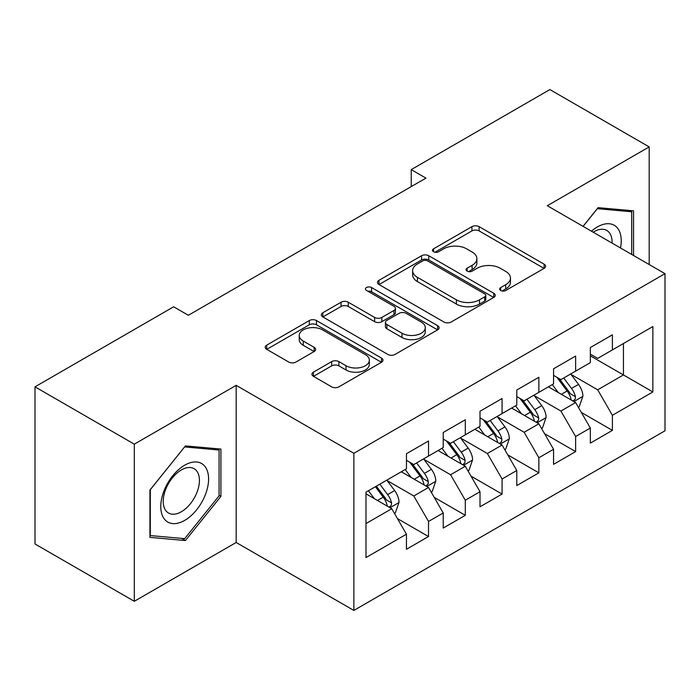 <?xml version="1.0" encoding="UTF-8"?>
<svg xmlns="http://www.w3.org/2000/svg" width="700" height="700" viewBox="0 0 700 700"><rect width="100%" height="100%" fill="white"/><g stroke="black" fill="none" stroke-linecap="round" stroke-linejoin="round"><path stroke-width="1.05" d="M500.71 290.5A3.57 2.065 0 0 0 505.759 290.5L544.119 268.354A5.101 2.949 0 0 0 545.615 266.271A5.101 2.949 0 0 0 544.119 264.189L479.141 226.669A5.101 2.949 0 0 0 471.914 226.669L433.562 248.815A3.57 2.065 0 0 0 432.512 250.276A3.57 2.065 0 0 0 433.562 251.737A3.57 2.065 0 0 0 438.62 251.737L443.581 248.868A16.336 9.432 0 0 1 466.681 248.868L472.097 251.991A16.336 9.432 0 0 1 476.884 258.668A16.336 9.432 0 0 1 472.097 265.335L467.136 268.196A3.57 2.065 0 0 0 466.086 269.658A3.57 2.065 0 0 0 467.136 271.119A3.57 2.065 0 0 0 472.185 271.119L477.155 268.249A16.336 9.432 0 0 1 500.255 268.249L505.671 271.381A16.336 9.432 0 0 1 510.457 278.049A16.336 9.432 0 0 1 505.671 284.716L500.71 287.586A3.57 2.065 0 0 0 499.66 289.039A3.57 2.065 0 0 0 500.71 290.5L500.71 287.586M313.442 372.146A5.101 2.949 0 0 0 311.946 374.238A5.101 2.949 0 0 0 313.442 376.32L331.669 386.846A5.101 2.949 0 0 0 338.887 386.846L381.491 362.25A5.101 2.949 0 0 0 382.988 360.168A5.101 2.949 0 0 0 381.491 358.085L316.505 320.565A5.101 2.949 0 0 0 309.286 320.565L266.691 345.161A5.101 2.949 0 0 0 265.195 347.244A5.101 2.949 0 0 0 266.691 349.326L288.715 362.04A5.101 2.949 0 0 0 295.934 362.04L314.16 351.514A5.101 2.949 0 0 0 315.656 349.431A5.101 2.949 0 0 0 314.16 347.349L303.24 341.04A13.659 7.884 0 0 1 299.241 335.466A13.659 7.884 0 0 1 307.676 328.186A13.659 7.884 0 0 1 322.56 329.892L365.33 354.594A13.659 7.884 0 0 1 369.338 360.168A13.659 7.884 0 0 1 360.902 367.447A13.659 7.884 0 0 1 346.019 365.741L338.887 361.62A5.101 2.949 0 0 0 331.669 361.62L313.442 372.146L313.442 376.32M134.304 444.168L134.304 601.3L236.171 542.483L236.171 385.35L134.304 444.168L35 386.838L173.653 306.793L188.361 315.28L425.95 178.115L411.233 169.619L411.233 186.611M236.171 385.35L353.859 453.302L665 273.665L665 430.797L353.859 610.426L353.859 453.302M649.189 264.539L649.189 146.904L547.312 205.721L665 273.665M649.189 146.904L549.885 89.574L411.233 169.619M443.94 322.026A5.101 2.949 0 0 0 451.159 322.026L493.762 297.43A5.101 2.949 0 0 0 495.25 295.348A5.101 2.949 0 0 0 493.762 293.265L428.776 255.745A5.101 2.949 0 0 0 421.558 255.745L378.963 280.341A5.101 2.949 0 0 0 377.466 282.424A5.101 2.949 0 0 0 378.963 284.506L443.94 322.026M367.938 291.27A3.57 2.065 0 0 1 371.56 291.777L371.56 287.534L437.623 325.675A5.101 2.949 0 0 1 439.119 327.757A5.101 2.949 0 0 1 437.623 329.84L395.027 354.436A5.101 2.949 0 0 1 387.809 354.436L322.822 316.916L322.822 312.751A5.101 2.949 0 0 0 321.335 314.834A5.101 2.949 0 0 0 322.822 316.916M322.822 312.751L341.058 302.225A5.101 2.949 0 0 1 348.276 302.225L374.631 317.441A5.101 2.949 0 0 0 381.85 317.441L393.942 310.459A5.101 2.949 0 0 0 395.439 308.376A5.101 2.949 0 0 0 393.942 306.285L366.511 290.447A3.57 2.065 0 0 1 365.461 288.986A3.57 2.065 0 0 1 367.666 287.088A3.57 2.065 0 0 1 371.56 287.534M590.345 355.836L623.438 374.946L623.438 343.525L652.864 326.533L612.404 349.895L612.404 334.819L590.345 347.559L590.345 362.635L575.628 371.123L575.628 356.055L553.56 368.795L553.56 383.863L538.851 392.359L538.851 377.283L516.784 390.023L516.784 405.099L502.075 413.595L502.075 398.519L480.008 411.259L480.008 426.335L465.299 434.822L465.299 419.755L443.231 432.495L443.231 447.562L428.523 456.059L428.523 440.983L406.455 453.722L406.455 468.799L365.995 492.153L365.995 557.559L406.455 534.196L391.746 508.716L365.995 493.859M652.864 326.533L652.864 391.939L612.404 415.293L597.695 389.812L571.034 374.421M581.332 412.431L612.404 430.369L612.404 415.293M612.404 430.369L590.345 443.109L590.345 428.033L575.628 436.529L560.919 411.049L534.258 395.649M544.556 433.659L575.628 451.605L575.628 436.529M575.628 451.605L553.56 464.345L553.56 449.269L538.851 457.756L524.142 432.276L497.481 416.885M507.78 454.895L538.851 472.832L538.851 457.756M538.851 472.832L516.784 485.573L516.784 470.496L502.075 478.992L487.366 453.512L460.696 438.121M470.995 476.131L502.075 494.069L502.075 478.992M502.075 494.069L480.008 506.809L480.008 491.733L465.299 500.229L450.59 474.749L423.92 459.349M434.219 497.359L465.299 515.305L465.299 500.229M465.299 515.305L443.231 528.045L443.231 512.969L428.523 521.456L413.805 495.976L387.144 480.585M397.442 518.595L428.523 536.532L428.523 521.456M428.523 536.532L406.455 549.273L406.455 534.196M406.455 460.311L413.805 464.555L428.523 456.059M365.995 523.582L391.746 508.716M443.231 439.075L450.59 443.319L465.299 434.822M413.805 495.976L428.523 487.489L401.301 471.774M443.231 512.969L428.523 487.489M480.008 417.839L487.366 422.091L502.075 413.595M450.59 474.749L465.299 466.252L438.078 450.537M480.008 491.733L465.299 466.252M516.784 396.611L524.142 400.855L538.851 392.359M487.366 453.512L502.075 445.016L474.863 429.31M516.784 470.496L502.075 445.016M553.56 375.375L560.919 379.619L575.628 371.123M524.142 432.276L538.851 423.789L511.639 408.074M553.56 449.269L538.851 423.789M590.345 354.139L597.695 358.391L612.404 349.895M560.919 411.049L575.628 402.553L548.415 386.838M590.345 428.033L575.628 402.553M35 386.838L35 543.97L134.304 601.3M236.171 542.483L353.859 610.426M597.695 389.812L623.438 374.946L652.864 391.939M633.553 255.509L633.553 210.831L598.062 207.664L583.039 226.345M220.911 496.387L220.911 449.067L185.421 445.9L149.931 490.052L149.931 537.372L185.421 540.54L220.911 496.387L219.074 495.329M502.136 291.007L505.671 288.96A16.336 9.432 0 0 0 510.457 282.293L510.457 278.049M476.884 258.668L476.884 262.911A16.336 9.432 0 0 1 472.097 269.579L468.562 271.626M544.049 268.398L479.141 230.921A5.101 2.949 0 0 0 471.914 230.921L434.989 252.236M493.692 297.474L428.776 259.998A5.101 2.949 0 0 0 421.558 259.998L379.033 284.55M484.733 296.809A3.57 2.065 0 0 0 485.782 295.348A3.57 2.065 0 0 0 484.733 293.886L427.7 260.96A3.57 2.065 0 0 0 422.642 260.96L417.41 263.979A16.336 9.432 0 0 0 412.624 270.646A16.336 9.432 0 0 0 417.41 277.322L456.391 299.828A16.336 9.432 0 0 0 479.5 299.828L484.733 296.809L484.733 301.053A3.57 2.065 0 0 0 485.782 299.591L485.782 295.348M412.624 270.646L412.624 274.899A16.336 9.432 0 0 0 417.41 281.566L417.41 277.322M484.733 301.053L479.5 304.071A16.336 9.432 0 0 1 456.391 304.071L417.41 281.566M322.892 316.96L341.058 306.469L341.058 302.225M395.439 308.376L395.439 312.62A5.101 2.949 0 0 1 393.942 314.703L381.85 321.685A5.101 2.949 0 0 1 374.631 321.685L348.276 306.469A5.101 2.949 0 0 0 341.058 306.469M371.56 291.777L437.553 329.875M401.975 333.226A13.659 7.884 0 0 0 416.859 334.933A13.659 7.884 0 0 0 425.285 327.652A13.659 7.884 0 0 0 421.286 322.079L406.219 313.373A5.101 2.949 0 0 0 399 313.373L386.908 320.355A5.101 2.949 0 0 0 385.411 322.438A5.101 2.949 0 0 0 386.908 324.529L401.975 333.226L401.975 337.47A13.659 7.884 0 0 0 416.859 339.185A13.659 7.884 0 0 0 425.285 331.896L425.285 327.652M385.411 322.438L385.411 326.69A5.101 2.949 0 0 0 386.908 328.773L386.908 324.529M401.975 337.47L386.908 328.773M369.338 360.168L369.338 364.411A13.659 7.884 0 0 1 360.902 371.7A13.659 7.884 0 0 1 346.019 369.985L338.887 365.873A5.101 2.949 0 0 0 331.669 365.873L313.512 376.355M299.241 335.466L299.241 339.71A13.659 7.884 0 0 0 303.24 345.293L303.24 341.04M314.099 351.558L303.24 345.293M381.421 362.285L316.505 324.809A5.101 2.949 0 0 0 309.286 324.809L266.761 349.37M181.668 538.379L185.421 540.54M578.349 407.269L579.233 406.761L582.907 396.139A13.781 7.954 -120 0 0 578.515 384.405L570.701 373.975M558.25 392.516L552.309 384.589M549.535 387.485L548.861 386.584M573.029 401.056L575.173 399.131L575.47 396.725A13.781 7.954 -120 0 0 571.524 388.439L563.71 378.009M559.256 378.656L568.899 391.536A7.018 4.051 60 0 1 570.176 393.671L575.47 396.725M556.832 377.256L567.114 390.985A13.781 7.954 60 0 1 571.06 399.271L571.331 400.076M541.572 428.496L542.456 427.989L546.131 417.375A13.781 7.954 -120 0 0 541.739 405.632L533.925 395.211M521.474 413.752L515.532 405.825M512.759 408.721L512.076 407.82M536.253 422.284L538.387 420.368L538.694 417.961A13.781 7.954 -120 0 0 534.747 409.666L526.934 399.245M522.471 399.892L532.122 412.773A7.018 4.051 60 0 1 533.4 414.908L538.694 417.961M520.048 398.493L530.337 412.221A13.781 7.954 60 0 1 534.275 420.507L534.555 421.304M504.796 449.733L505.68 449.225L509.355 438.602A13.781 7.954 -120 0 0 504.954 426.869L497.149 416.439M484.698 434.989L478.756 427.061M475.983 429.949L475.3 429.047M499.476 443.52L501.611 441.595L501.918 439.197A13.781 7.954 -120 0 0 497.971 430.902L490.157 420.473M485.695 421.129L495.346 434.009A7.018 4.051 60 0 1 496.624 436.135L501.918 439.197M483.271 419.729L493.552 433.449A13.781 7.954 60 0 1 497.499 441.744L497.779 442.54M620.497 247.975A33.81 19.521 120 0 0 618.03 228.804A33.81 19.521 120 0 0 591.447 231.201M612.062 243.101A25.594 14.779 120 0 0 609.648 233.118A25.594 14.779 120 0 0 606.778 230.457A25.594 14.779 120 0 0 593.18 232.199M597.258 208.661L631.715 211.776L631.715 254.45M629.44 210.464L631.715 211.776M583.117 226.389L597.327 208.705M163.984 518.551A33.81 19.521 120 0 0 196.639 509.801A33.81 19.521 120 0 0 205.389 467.04A33.81 19.521 120 0 0 172.734 475.79A33.81 19.521 120 0 0 163.984 518.551M165.655 510.361A25.594 14.779 120 0 0 168.534 513.03A25.594 14.779 120 0 0 192.351 501.077A25.594 14.779 120 0 0 197.006 471.363A25.594 14.779 120 0 0 194.127 468.694A25.594 14.779 120 0 0 170.319 480.637A25.594 14.779 120 0 0 165.655 510.361M184.686 446.941L219.074 450.012L219.074 495.863L184.686 538.641L150.299 535.57L150.299 489.72L184.616 446.906M216.79 448.7L219.074 450.012M468.02 470.969L468.904 470.461L472.579 459.839A13.781 7.954 -120 0 0 468.177 448.105L460.364 437.675M447.921 456.216L441.98 448.289M439.197 451.185L438.524 450.284M462.7 464.756L464.835 462.831L465.141 460.425A13.781 7.954 -120 0 0 461.195 452.139L453.381 441.709M448.919 442.356L458.57 455.236A7.018 4.051 60 0 1 459.847 457.371L465.141 460.425M446.495 440.956L456.776 454.685A13.781 7.954 60 0 1 460.722 462.971L461.002 463.776M431.244 492.196L432.127 491.689L435.803 481.075A13.781 7.954 -120 0 0 431.401 469.332L423.588 458.911M411.136 477.452L405.204 469.525M402.421 472.421L401.748 471.52M425.924 485.984L428.059 484.067L428.356 481.661A13.781 7.954 -120 0 0 424.419 473.375L416.605 462.945M412.142 463.593L421.794 476.472A7.018 4.051 60 0 1 423.071 478.608L428.356 481.661M409.719 462.192L420 475.921A13.781 7.954 60 0 1 423.946 484.207L424.226 485.004M394.467 513.433L395.342 512.925L399.026 502.302A13.781 7.954 -120 0 0 394.625 490.569L386.811 480.139M374.36 498.689L368.419 490.761M389.148 507.22L391.283 505.295L391.58 502.898A13.781 7.954 -120 0 0 387.634 494.602L379.82 484.173M376.373 486.168L385.017 497.709A7.018 4.051 60 0 1 386.286 499.835L391.58 502.898M375.41 486.719L383.224 497.149A13.781 7.954 60 0 1 387.17 505.444L387.45 506.24M505.671 288.96L505.671 284.716M467.136 271.119L467.136 268.196M472.097 269.579L472.097 265.335M433.562 251.737L433.562 248.815M471.914 230.921L471.914 226.669M479.141 230.921L479.141 226.669M544.119 268.354L544.119 264.189M378.963 284.506L378.963 280.341M421.558 259.998L421.558 255.745M428.776 259.998L428.776 255.745M493.762 297.43L493.762 293.265M456.391 304.071L456.391 299.828M479.5 304.071L479.5 299.828M348.276 306.469L348.276 302.225M374.631 321.685L374.631 317.441M381.85 321.685L381.85 317.441M393.942 314.703L393.942 310.459M437.623 329.84L437.623 325.675M331.669 365.873L331.669 361.62M338.887 365.873L338.887 361.62M346.019 369.985L346.019 365.741M314.16 351.514L314.16 347.349M266.691 349.326L266.691 345.161M309.286 324.809L309.286 320.565M316.505 324.809L316.505 320.565M381.491 362.25L381.491 358.085M573.904 401.555L582.82 396.41M571.524 388.439L578.515 384.405M561.356 394.31L567.114 390.985M537.128 422.791L546.044 417.637M534.747 409.666L541.739 405.632M524.571 415.546L530.337 412.221M500.351 444.019L509.267 438.874M497.971 430.902L504.954 426.869M487.795 436.774L493.552 433.449M463.566 465.255L472.491 460.11M461.195 452.139L468.177 448.105M451.019 458.01L456.776 454.685M426.79 486.491L435.706 481.338M424.419 473.375L431.401 469.332M414.243 479.246L420 475.921M390.014 507.719L398.93 502.574M387.634 494.602L394.625 490.569M377.466 500.474L383.224 497.149"/></g></svg>
